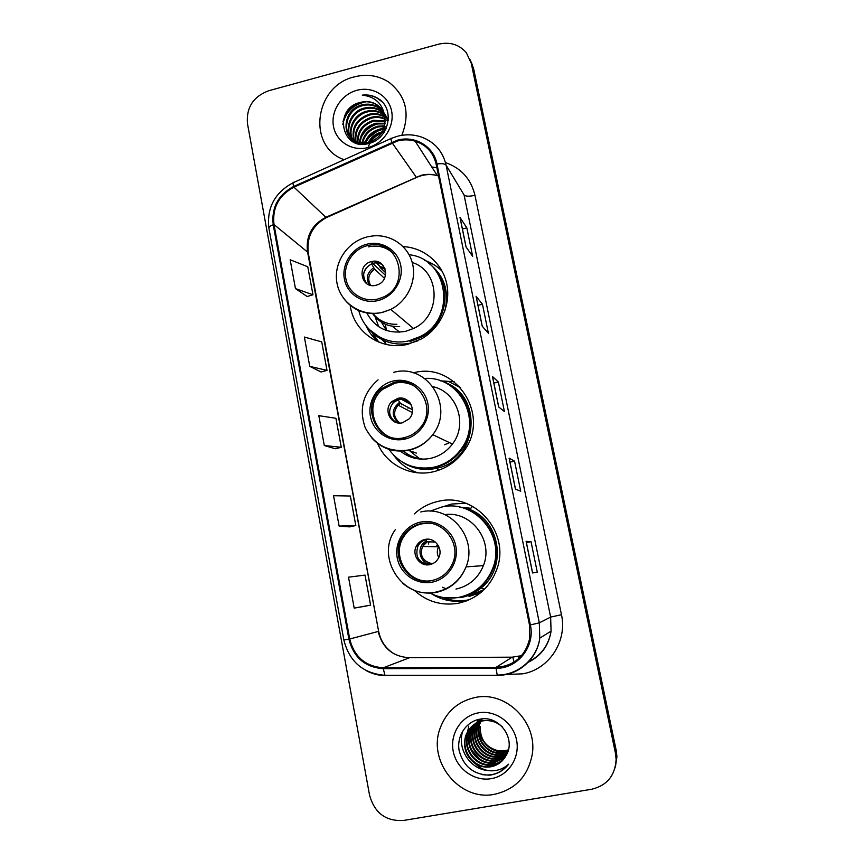 <?xml version="1.0" encoding="UTF-8"?>
<svg xmlns="http://www.w3.org/2000/svg" width="864" height="864" viewBox="0 0 864 864"><rect width="100%" height="100%" fill="white"/><g stroke="black" fill="none" stroke-linecap="round" stroke-linejoin="round"><path stroke-width="1.3" d="M414.353 590.393C427.01 601.733 441.677 606.02 458.384 603.234C477.241 598.86 490.104 587.412 496.973 568.89C510.484 532.516 474.736 492.026 438.48 501.304C429.322 503.291 421.276 507.481 414.364 513.896M465.826 503.258L451.591 504.047L442.606 506.887M442.8 597.424L446.062 598.687M459.713 601.236L466.214 601.042M377.6 443.448C386.284 464.432 410.324 477.025 432.745 471.917C446.17 468.817 456.829 461.473 464.746 449.885C490.644 413.964 454.648 361.184 413.402 372.859M413.23 471.118L416.038 472.608M350.201 305.24C353.419 331.927 381.197 351.086 407.819 344.304L421.589 338.861C440.435 328.104 451.105 304.927 446.796 284.105C442.562 263.261 424.073 247.558 403.121 246.607M372.125 332.456L378.821 342.133M385.452 342.965L381.758 339.39M460.08 507.2L470.815 508.259M481.172 592.304L469.735 596.268M470.599 508.486L469.109 508.378M459.551 386.575L456.689 385.193M445.792 381.942L442.26 381.488M615.46 766.552L616.928 756.67L616.259 750.665L473.666 68.893L471.55 62.802M471.236 63.169L466.29 52.639C459.022 44.399 449.734 41.602 438.426 44.226L268.585 90.785C253.206 96.628 246.164 107.579 247.471 123.649L369.533 795.074C374.522 813.013 385.852 821.47 403.52 820.454L591.635 789.264C607.046 785.516 615.211 775.526 616.129 759.294L615.449 753.214L471.236 63.169L472.457 66.053L470.329 59.918L472.457 66.053L615.859 751.928L472.457 66.053L473.666 68.893M615.06 767.923L616.529 757.976L615.859 751.928L616.529 757.976L615.06 767.923M354.262 76.907C314.42 85.828 306.731 146.804 344.131 159.71C306.731 146.804 314.42 85.828 354.262 76.907C366.844 73.71 378.356 75.46 388.8 82.156C378.356 75.46 366.844 73.71 354.262 76.907M475.351 697.464C458.136 701.233 446.375 711.526 440.089 728.352C427.399 761.486 459.626 801.479 494.251 794.34C515.214 789.642 527.861 776.423 532.192 754.682C537.905 722.261 506.034 690.714 475.351 697.464C458.136 701.233 446.375 711.526 440.089 728.352C427.399 761.486 459.626 801.479 494.251 794.34C515.214 789.642 527.861 776.423 532.192 754.682C537.905 722.261 506.034 690.714 475.351 697.464M397.613 140.951C403.564 139.428 409.406 139.504 415.141 141.167C426.362 144.904 433.361 152.582 436.147 164.192L529.502 625.082L529.772 638.086C525.496 656.208 514.242 665.971 496.012 667.386L383.27 667.796C365.461 666.468 354.283 656.867 349.726 639.004L273.996 224.532C272.182 207.77 278.845 195.318 293.976 187.164L397.613 140.951M397.462 140.173L293.706 186.43C278.186 194.789 271.361 207.544 273.218 224.726L348.916 639.166C353.581 657.472 365.04 667.31 383.292 668.682L496.044 668.282C517.601 668.833 535.345 646.466 530.366 624.92L436.957 163.976C433.782 146.459 414.882 135.205 397.462 140.173M532.548 572.94L537.289 572.249L531.036 541.674L526.1 541.339L532.548 572.94M526.414 542.603L531.036 541.674M515.452 489.175L520.7 491.173L514.555 461.149L509.123 458.158L515.452 489.175M509.987 462.121L514.555 461.149M466.009 246.856L472.662 256.37L466.841 227.88L460.015 217.469L466.009 246.856M462.413 228.971L466.841 227.88M482.198 326.171L488.398 333.277L482.468 304.279L476.086 296.266L482.198 326.171M477.997 305.338L482.468 304.279M498.668 406.933L504.414 411.534L498.377 382.028L492.458 376.477L498.668 406.933M493.852 383.044L498.377 382.028M401.792 135.324C410.368 113.486 406.037 95.764 388.8 82.156C406.037 95.764 410.368 113.486 401.792 135.324M364.457 606.334L354.197 608.116L370.591 605.113L365.018 575.1L348.505 577.184L354.197 608.116M309.755 366.368L327.013 370.386L321.721 341.885L304.366 337.046L309.755 366.368L321.106 371.995M295.456 288.598L312.973 294.786L307.778 266.771L290.164 259.772L295.456 288.598L307.152 296.514M349.758 526.889L339.12 526.09L355.817 525.506L350.341 496.012L333.536 495.709L339.12 526.09M324.302 445.522L341.291 447.282L335.912 418.284L318.816 415.67L324.302 445.522L335.308 448.762M341.291 447.282L335.21 448.783M327.013 370.386L321.019 372.017M312.973 294.786L307.055 296.546M355.817 525.506L349.661 526.878M370.591 605.113L364.36 606.344M368.118 142.744C371.185 137.128 375.764 133.52 381.877 131.933L382.363 131.825M384.793 116.64C383.562 110.992 380.495 106.758 375.581 103.939C371.023 101.52 366.131 100.98 360.904 102.308C332.672 107.795 341.453 151.535 368.42 143.564C387.774 139.687 395.215 111.629 380.236 99.986L377.384 98.064C372.773 95.472 367.74 94.489 362.286 95.137C375.192 96.584 382.698 103.756 384.793 116.64C386.111 129.211 380.905 137.83 369.166 142.474C372.157 137.56 376.369 134.341 381.791 132.797M364.694 143.251C367.168 135.972 372.222 131.252 379.858 129.082L383.875 128.542M365.472 143.186C368.118 136.296 373.086 131.825 380.365 129.794L383.584 129.298M361.919 143.219C363.636 134.557 368.928 128.876 377.806 126.187L384.707 125.755M362.567 143.262C364.489 134.935 369.738 129.481 378.313 126.911L384.545 126.425M359.532 142.862C360.353 132.97 365.742 126.425 375.721 123.25L385.117 123.26M360.104 142.981C361.152 133.38 366.541 127.04 376.25 123.984L385.042 123.865M357.415 142.268C357.199 131.285 362.599 123.952 373.615 120.269L385.247 120.949M357.923 142.441C357.977 131.706 363.388 124.567 374.144 121.014L385.236 121.511M355.504 141.48C354.132 129.535 359.456 121.457 371.477 117.245C376.132 116.143 380.678 116.662 385.128 118.789M355.957 141.696C354.888 129.978 360.245 122.083 372.017 118.012C376.466 116.942 380.851 117.385 385.182 119.318M353.776 140.519C351.119 127.753 356.303 118.973 369.306 114.188C374.35 113.011 379.199 113.67 383.875 116.176L384.815 116.748M354.197 140.778C351.864 128.196 357.091 119.599 369.857 114.955C374.89 113.778 379.728 114.437 384.394 116.942L384.912 117.245M353.84 142.117C345.654 131.738 353.214 113.972 367.114 111.089C372.179 109.89 377.071 110.56 381.78 113.076L384.35 114.826M352.588 139.698C347.425 128.963 355.374 114.566 367.664 111.866C372.73 110.678 377.611 111.337 382.309 113.854L384.48 115.301M354.791 142.549C342.436 133.931 348.581 111.1 364.878 107.935C369.986 106.736 374.911 107.395 379.652 109.933L383.702 113.011M354.208 142.29C343.235 132.98 349.92 111.78 365.44 108.724C370.537 107.525 375.451 108.194 380.182 110.722L383.875 113.454M369.166 142.474L357.502 142.301C339.854 137.236 343.375 108.432 362.621 104.738C367.762 103.529 372.719 104.198 377.492 106.747L382.882 111.294M369.727 143.208L358.085 143.046C340.47 137.981 343.98 109.231 363.182 105.538C368.323 104.339 373.27 105.008 378.032 107.546L383.098 111.715M383.411 131.63L384.62 131.479M382.936 132.516L384.102 132.311M384.685 128.531L386.111 128.596M384.437 129.254L385.798 129.265M386.456 119.977L387.029 120.323M385.247 117.029L386.435 117.925M386.813 118.228L387.871 119.21M384.458 113.81L384.955 114.383M385.247 114.761L388.26 120.204M360.904 102.308C366.066 101.099 371.056 101.768 375.851 104.328L382.158 110.063M368.615 146.048C370.764 140.638 374.479 136.598 379.76 133.942M356.875 90.31C341.388 94.392 330.48 111.316 333.515 126.544C336.312 141.836 352.447 151.751 368.042 147.55C383.681 143.586 394.794 126.403 391.608 111.056C388.66 95.656 372.319 85.99 356.875 90.31M386.208 126.63L385.128 126.997M384.296 127.31L380.581 128.92M376.898 130.95L376.11 131.447M365.515 140.994L363.787 143.284M362.286 95.137C367.751 94.597 372.87 95.688 377.611 98.399L382.255 101.963M342.824 124.384C345.589 111.834 353.43 104.285 366.347 101.725M361.206 137.387C365.299 129.87 371.423 125.237 379.544 123.476M365.72 142.474C369.695 135.508 375.462 131.123 383.044 129.341M343.008 121.586C345.902 111.672 352.469 105.127 362.718 101.963M363.042 133.531C366.228 129.222 370.278 126.133 375.181 124.265M367.88 138.38L378.356 130.378M367.319 245.646C353.084 249.08 343.073 264.568 345.87 278.78C348.462 293.058 363.301 302.627 377.622 299.084L382.363 297.486C411.988 285.973 399.276 237.978 368.82 245.322L367.319 245.646M440.813 268.823L438.491 267.937M410 341.572L421.157 337.327C446.018 324.81 453.114 288.371 434.614 269.017M358.754 310.349C363.625 332.014 386.975 346.356 409.007 340.794L420.196 336.539C457.034 318.719 448.492 258.541 409.104 254.74M366.649 312.714C375.008 328.05 388.001 334.249 405.626 331.333L413.51 328.493C441.677 316.094 440.618 271.177 412.225 262.494M385.29 324.216L386.5 330.502L381.402 322.175M377.406 262.289L376.402 263.002M381.953 339.498L385.031 342.209M372.762 333.655L375.851 340.805M393.088 253.314C386.629 247.342 378.95 245.095 370.073 246.553L368.572 246.877M399.794 332.208L392.191 326.236M371.412 261.598L371.304 261.63C356.162 264.892 360.968 289.472 375.98 285.26L377.32 284.85C391.468 280.314 385.614 257.45 371.412 261.598M383.044 265.28C380.106 263.088 376.812 262.408 373.14 263.228L373.021 263.25C363.334 267.916 361.195 274.687 366.595 283.576M372.805 313.34C378.94 320.9 386.964 324.551 396.889 324.292M399.643 326.506C388.022 327.1 378.961 322.704 372.46 313.34M378.464 341.993C373 337.5 368.82 332.014 365.926 325.523M375.116 316.85L378.734 326.743M424.613 260.377C431.363 262.634 437.238 266.285 442.238 271.339M379.793 262.634L377.449 262.483L377.276 261.63M377.449 262.483L380.279 267.624L385.744 272.83M372.719 263.336L385.484 275.357M363.517 274.439C364.576 269.676 367.276 266.177 371.617 263.92L371.574 263.725M384.48 278.327L374.62 269.179L371.617 263.92M507.924 751.486L502.718 753.106C488.214 755.968 474.26 739.465 479.174 724.766L481.788 719.075M508.032 751.151L503.129 752.641C488.657 755.503 474.736 739.033 479.628 724.378L482.069 718.956M507.438 752.782L501.066 754.985C486.432 757.879 472.36 741.204 477.317 726.376L479.93 720.684M507.568 752.458L501.487 754.51C486.886 757.393 472.835 740.772 477.781 725.965L480.956 719.464M506.876 754.045L499.392 756.907C484.618 759.812 470.426 742.986 475.427 728.006L479.596 720.187M507.028 753.732L499.813 756.421C485.082 759.326 470.912 742.532 475.902 727.596L479.866 720.036M506.207 755.309L497.675 758.862C482.771 761.8 468.45 744.79 473.504 729.67L478.537 720.846M506.38 754.996L498.107 758.365C483.235 761.292 468.947 744.336 473.99 729.259L478.796 720.673M505.472 756.551L495.936 760.849C480.892 763.808 466.441 746.636 471.539 731.376L477.522 721.559M505.645 756.259L496.368 760.352C481.367 763.301 466.938 746.172 472.036 730.944L477.77 721.375M504.76 757.685L494.154 762.89C478.969 765.86 464.389 748.516 469.541 733.104L475.567 723.2M504.943 757.404L494.597 762.372C479.455 765.342 464.897 748.04 470.048 732.661L476.777 722.142M503.982 758.776C500.645 762.199 496.768 764.251 492.34 764.964C477.004 767.956 462.294 750.427 467.51 734.864L473.58 724.874M504.176 758.506C500.893 761.778 497.102 763.754 492.793 764.435C477.5 767.426 462.823 749.952 468.018 734.422L473.85 724.691M475.643 763.938C480.384 766.703 485.406 767.675 490.698 766.832C497.264 765.558 502.265 762.005 505.71 756.14C516.791 739.8 499.846 715.424 480.838 719.042C466.56 720.868 456.581 735.685 459.076 750.265C463.298 766.325 473.396 774.63 489.38 775.181L491.033 774.954C498.236 773.626 504.101 770.04 508.626 764.197C503.593 768.744 497.664 770.936 490.86 770.807C485.05 770.537 479.974 768.247 475.643 763.938C466.312 757.253 462.91 748.17 465.426 736.668C468.288 728.179 474.012 722.93 482.609 720.922C490.007 719.734 496.616 721.753 502.438 726.98M503.345 759.564C499.9 763.441 495.774 765.763 490.946 766.541C475.513 769.554 460.696 751.896 465.955 736.214C468.806 727.736 474.52 722.509 483.084 720.511M508.334 750.157L504.338 751.248C491.368 753.656 478.159 740.74 480.254 726.732C480.049 739.422 485.978 747.414 498.053 750.708L504.738 750.794L508.421 749.812M478.354 712.865C461.462 715.77 449.734 733.655 453.2 751.162C456.43 768.701 474.174 781.682 491.195 778.669C508.259 775.926 520.236 757.771 516.575 740.102C513.184 722.39 495.191 709.7 478.354 712.865M508.626 764.197C501.314 772.988 492.199 776.401 481.28 774.457M488.549 770.602C470.167 769.586 456.905 748.786 462.694 731.192M497.297 764.424L494.716 764.435M493.376 764.338L486.065 762.556M480.254 759.434L471.895 750.535M469.033 744.347L467.532 736.398M467.489 734.929L467.608 732.089M467.672 731.484L468.774 726.138M393.714 382.493L381.661 388.562C359.381 405.724 377.222 444.895 404.341 437.616C410.8 436.115 416.156 432.767 420.444 427.54C437.454 408.143 417.938 375.667 393.714 382.493M414.601 386.23C408.445 382.709 401.868 381.694 394.88 383.184L382.871 389.232C360.677 406.318 378.454 445.327 405.475 438.08M454.151 381.715L440.554 380.851M411.88 466.322C419.31 468.752 426.892 469.163 434.646 467.554C446.137 464.908 455.35 458.698 462.305 448.924C476.323 429.44 471.312 399.924 452.034 386.942M388.865 449.334C400.086 464.346 415.044 470.318 433.728 467.23C445.262 464.584 454.507 458.352 461.484 448.546C482.9 419.947 459.162 375.602 424.71 378.475M400.032 450.824C408.92 458.028 419.062 460.544 430.445 458.374C439.441 456.311 446.774 451.526 452.444 444.042C468.137 424.17 457.013 391.835 433.048 386.716M403.078 450.749C409.082 455.922 416.07 458.73 424.03 459.173M409.946 451.051L420.098 459.086M397.807 398.369L391.943 401.512C382.72 409.439 390.874 425.941 402.516 422.766L409.169 418.835C417.366 410.476 408.877 395.291 397.807 398.369M407.041 400.032L399.406 399.244L393.574 402.365C387.709 409.914 388.433 416.567 395.766 422.323M401.868 398.153L400.907 399.028M402.311 404.33L401.825 404.914M408.499 407.624L408.013 408.186M416.383 453.103L408.035 450.112M417.787 472.802C407.927 469.616 399.956 463.828 393.887 455.436M405.724 452.855L408.92 456.332M460.75 387.86L448.34 381.37L444.452 382.277C483.786 395.723 478.148 460.544 436.622 468.266L438.728 470.232M449.474 442.638L444.647 444.766M404.168 398.65L406.08 401.749L411.124 404.633L399.265 398.131M393.325 402.235L397.699 399.092M412.441 409.72L400.41 403.304L398.023 399.643M420.941 523.67C412.949 525.485 406.76 529.934 402.376 537.019C389.264 556.978 408.823 586.181 431.914 580.543C441.569 578.318 448.459 572.594 452.585 563.35C461.916 542.992 442.022 518.314 420.941 523.67M430.186 523.336L422.01 523.778C414.05 525.593 407.884 530.021 403.52 537.073C391.187 555.962 408.056 583.913 430.25 580.813M474.962 594.691L476.539 594.346M468.418 596.063L484.207 589.529M470.416 508.68L461.041 507.406M460.058 597.132C476.356 593.33 487.588 583.47 493.744 567.551C503.345 542.074 485.827 511.391 459.734 507.136M430.218 593.114C439.387 597.78 449.042 599.173 459.162 597.316C475.556 593.514 486.842 583.621 493.042 567.616C505.624 535.388 473.936 498.83 441.526 507.092L430.121 511.175M455.976 589.097C469.044 586.084 478.181 578.264 483.386 565.639C493.852 540.529 470.977 510.646 444.895 514.631M425.034 539.438C421.297 540.292 418.457 542.419 416.534 545.81C411.199 554.72 419.926 567.076 429.894 564.613C433.955 563.684 436.925 561.308 438.804 557.496C443.394 548.5 434.603 537.041 425.034 539.438M428.814 539.266L426.503 539.514C422.788 540.356 419.969 542.473 418.057 545.843C414.752 556.265 418.349 562.583 428.846 564.775M437.443 544.331L436.363 546.739M437.368 546.761L438.07 545.173M426.2 542.387L426.665 541.361M429.16 541.825L428.274 544.05M442.174 597.305C450.76 600.718 459.594 601.571 468.688 599.864M469.595 599.638L466.193 600.437C453.751 602.662 442.152 600.426 431.417 593.719M442.53 587.25L446.386 588.935M472.64 506.347L469.703 509.447C500.407 521.014 507.406 567.648 481.075 587.984L484.553 589.194M438.793 557.528C436.871 553.975 436.806 550.4 438.588 546.782L438.772 546.469M435.38 542.074L427.27 541.75L425.509 539.762M430.844 564.386L431.482 563.512L433.22 563.425M616.259 750.665L615.449 753.214M496.012 667.386L512.168 657.18L521.575 655.679M349.726 639.004L378.14 631.476C382.352 647.784 392.634 656.532 408.964 657.72L512.557 657.169M512.935 657.634L514.08 662.116M438.545 176.018L437.292 175.608C432.022 174.053 426.643 173.956 421.178 175.327L325.825 217.307C311.882 224.726 305.77 236.153 307.487 251.575L378.637 631.314C380.603 641.099 385.819 648.659 394.276 653.983M445.478 162.583C461.171 168.091 470.999 179.01 474.952 195.318L561.46 614.704L550.627 617.09L464.076 194.983L446.094 165.154C444.895 163.717 441.85 163.318 436.957 163.976M561.46 614.704C567.54 641.25 548.856 669.622 522.601 673.823L502.967 674.644M528.692 661.716C541.22 655.398 548.683 645.203 551.081 631.13L550.627 617.09L539.32 622.847L539.795 638.129C537.203 659.005 518.335 675.626 497.75 675.335L498.226 675.011M397.278 136.296L391.252 138.424C390.517 137.635 390.722 138.877 391.878 142.15M293.015 182.79C274.676 192.758 266.641 207.911 268.898 228.236C268.769 227.059 270.205 225.893 273.218 224.726M348.916 639.166L343.861 639.997C349.337 661.694 363.031 673.456 384.944 675.302L385.808 675.605M385.333 675.605C378.529 675.508 372.103 673.823 366.066 670.54M383.292 668.682L384.944 675.302L497.75 675.335M390.83 138.618L293.846 182.412C292.777 181.796 292.734 183.136 293.706 186.43M496.044 668.282L497.2 675.022C517.882 675.432 537.041 658.897 539.795 638.129L551.081 631.13C548.77 645.548 541.134 655.938 528.163 662.278M530.366 624.92L539.32 622.847L446.094 165.154C442.843 151.416 434.678 142.063 421.61 137.117C413.964 134.46 406.112 134.125 398.056 136.091M436.849 167.659L431.73 166.968M474.952 195.318C469.249 196.571 465.62 196.463 464.076 194.983M383.27 667.796L409.568 657.709M392.17 142.884L416.491 177.498L326.268 217.674L293.976 187.164M273.996 224.532L308.2 252.612L378.637 631.314M327.456 217.145L326.268 217.674C312.595 225.353 306.569 237.006 308.2 252.612M417.096 177.228L416.491 177.498C423.392 174.377 430.326 173.75 437.292 175.608L415.141 141.167M377.914 300.575C393.077 297.065 403.834 280.498 400.734 265.378C397.861 250.204 382.007 240.322 367.038 244.177C352.015 247.806 341.453 264.136 344.401 279.148C347.134 294.203 362.794 304.322 377.914 300.575M367.6 236.844L371.714 236.099C389.794 233.496 407.722 245.214 412.344 262.926C417.096 280.595 407.57 301.126 390.776 309.398L382.244 312.498C365.882 315.576 352.847 310.651 343.138 297.734M369.187 329.346C373.291 334.184 378.238 337.9 384.048 340.502C392.645 344.218 401.641 345.038 411.026 342.976L417.874 340.805M444.83 311.018C449.572 291.2 444.215 275.292 428.738 263.272M379.48 266.382L384.631 267.786M380.408 267.754L385.16 269.104M369.23 284.926C365.677 278.111 367.157 272.398 373.669 267.808M370.58 285.314C367.211 278.942 368.561 273.564 374.62 269.179M490.136 748.138L499.997 752.89M404.644 439.15C420.098 435.888 431.028 419.116 427.842 403.51C424.883 387.86 408.683 377.363 393.422 380.981C378.108 384.361 367.373 400.896 370.418 416.372C373.226 431.903 389.221 442.649 404.644 439.15M393.8 372.319C427.237 362.826 455.177 406.782 432.724 434.678C426.568 442.822 418.608 448.016 408.856 450.274C393.898 452.941 381.413 448.697 371.401 437.53M401.198 461.365C411.566 468.536 423.036 470.912 435.596 468.493L435.586 468.493C423.587 470.783 412.484 468.634 402.268 462.046M405.572 401.026L409.082 401.749M406.447 402.062L410.076 402.926M398.347 422.96C391.122 415.768 391.554 408.899 399.654 402.365M399.892 423.058C393.476 417.82 392.882 411.858 398.11 405.162L400.55 403.391M432.216 582.131C447.984 579.128 459.097 562.14 455.814 546.037C452.747 529.891 436.201 518.724 420.638 522.094C405.022 525.226 394.114 541.966 397.246 557.939C400.151 573.955 416.491 585.36 432.216 582.131M420.768 511.974C450.004 504.511 478.159 538.078 466.085 566.87C460.404 580.619 450.479 589.129 436.298 592.402C423.824 594.551 412.7 591.559 402.926 583.448M444.625 597.715L460.858 597.607C468.374 596.117 475.103 592.909 481.075 587.984C475.027 592.888 468.256 596.063 460.728 597.51L447.887 598.05M430.909 564.192C419.18 563.944 415.714 545.843 426.449 541.08M431.482 563.512C422.561 561.082 419.58 555.39 422.539 546.458L427.27 541.75M616.928 756.67L616.129 759.294M268.898 228.236L343.861 639.997M436.86 167.713L431.806 167.065M518.562 657.029L520.873 656.456M498.744 406.987L492.545 376.618M482.263 326.257L476.183 296.46M466.085 246.964L460.123 217.717M515.516 489.197L509.198 458.233M532.602 572.929L526.165 541.361M358.085 143.046L357.502 142.301M384.394 116.942L383.875 116.176M382.309 113.854L381.78 113.076M380.182 110.722L379.652 109.933M378.032 107.546L377.492 106.747M366.595 237.092C346.626 242.201 332.953 263.822 337.1 283.651C340.945 303.556 361.876 317.066 382.147 312.401L390.776 309.398L413.51 328.493M421.157 337.327L420.196 336.539M370.073 246.553L368.82 245.322M373.021 263.25L371.304 261.63M374.566 261.252L379.015 265.496M369.425 329.594L384.048 340.502L386.316 344.466M385.074 268.844L380.279 267.624M477.824 719.647L477.673 721.418M477.641 722.066L477.619 722.974M477.619 723.406L477.749 725.998M477.76 726.052L478.31 729.637M478.732 731.365C480.19 735.901 481.734 739.163 483.386 741.161M490.849 748.58L499.889 752.857M378.086 379.836C363.074 393.012 358.765 408.92 365.17 427.54C374.209 445.057 388.649 452.552 408.488 450.025C418.37 447.865 426.449 442.757 432.724 434.678L452.444 444.042M382.871 389.232L381.661 388.562M462.305 448.924L461.484 448.546M393.574 402.365L391.943 401.512M398.412 403.11L399.794 403.844L398.412 403.11M409.763 402.527L406.08 401.749M412.247 412.538L398.11 405.162L400.41 403.304M395.248 529.762C375.203 557.323 402.257 599.767 435.704 592.121C450.101 588.989 460.22 580.576 466.085 566.87L483.386 565.639M403.52 537.073L402.376 537.019M493.744 567.551L493.042 567.616M418.057 545.843L416.534 545.81M422.842 543.888L424.375 543.931L422.842 543.888M438.588 546.782L422.539 546.458L426.913 541.588"/></g></svg>
